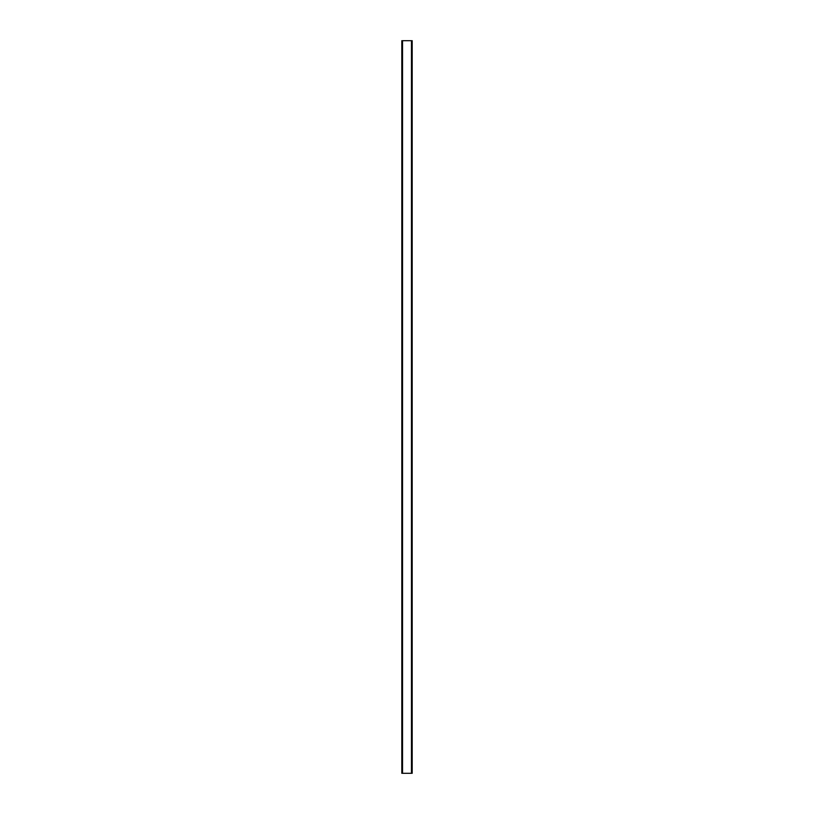 <?xml version="1.0" encoding="UTF-8"?>
<svg xmlns="http://www.w3.org/2000/svg" width="814" height="814" viewBox="0 0 814 814"><rect width="100%" height="100%" fill="white"/><g stroke="black" fill="none" stroke-linecap="round" stroke-linejoin="round"><path stroke-width="1.22" d="M402.543 40.7L412.189 40.7L412.189 773.3L401.811 773.3L401.811 40.7L402.543 40.7L402.543 773.3M411.457 40.7L411.457 773.3"/></g></svg>
